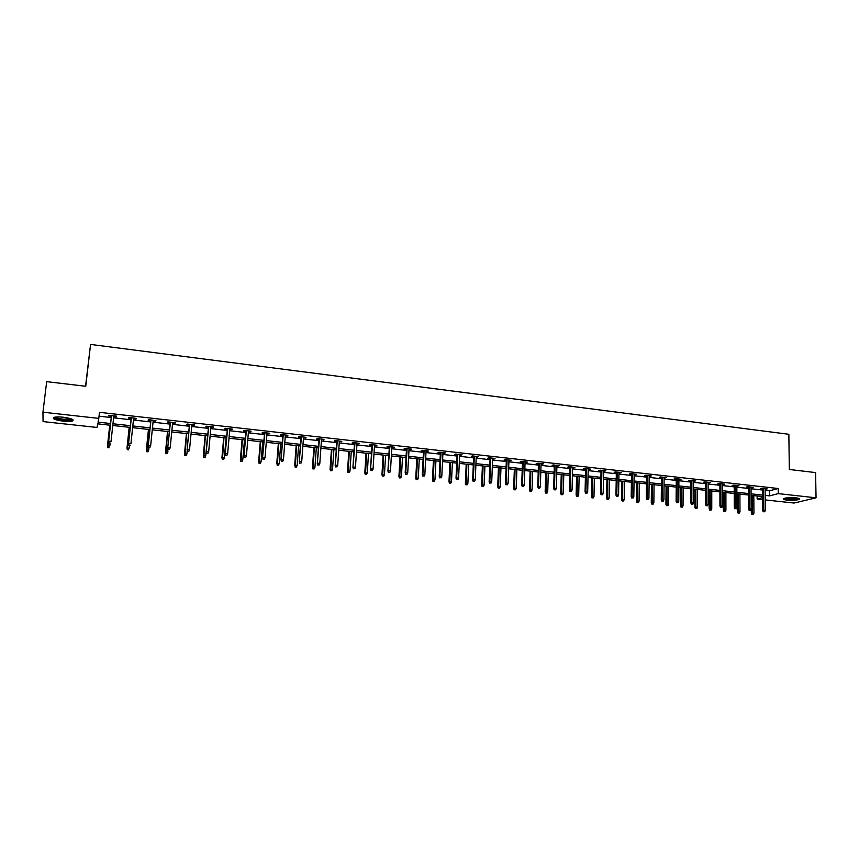 <?xml version="1.0" encoding="UTF-8"?>
<svg xmlns="http://www.w3.org/2000/svg" width="859" height="859" viewBox="0 0 859 859"><rect width="100%" height="100%" fill="white"/><g stroke="black" fill="none" stroke-linecap="round" stroke-linejoin="round"><path stroke-width="1.29" d="M63.319 417.227C71.147 418.344 74.239 419.568 72.596 420.899C70.749 421.501 67.571 421.586 63.072 421.135C55.244 420.03 52.141 418.805 53.752 417.453C55.599 416.851 58.799 416.776 63.319 417.227M795.982 497.855C799.031 498.241 800.137 498.735 799.299 499.347C796.658 500.271 792.503 500.529 786.833 500.088C783.762 499.713 782.646 499.219 783.494 498.596C786.125 497.672 790.28 497.425 795.982 497.855M85.567 386.249L90.56 344.427L788.852 434.289L789.324 469.476L815.588 472.59L816.05 497.812L794.07 503.041L765.208 499.917M762.545 499.627L757.155 499.036L762.524 497.662M757.133 495.954L757.155 499.036M110.414 425.237L97.711 423.852L96.992 427.449L43.068 421.597L42.95 412.202L98.796 418.387L98.055 422.134L110.596 423.519M765.122 490.306L769.524 490.8L778.233 488.513L99.472 412.331L98.796 418.387M99.043 416.196L111.251 417.549M113.613 417.818L131.051 419.761M133.424 420.019L150.669 421.941M153.052 422.209L170.082 424.099M172.487 424.367L189.324 426.236M191.729 426.504L208.372 428.362M210.788 428.63L227.238 430.456M229.664 430.724L245.921 432.539M248.358 432.807L264.432 434.6M266.881 434.869L282.761 436.64M285.231 436.909L300.929 438.659M303.399 438.938L318.925 440.656M321.406 440.935L336.749 442.643M339.241 442.922L354.413 444.608M356.914 444.887L371.915 446.562M374.417 446.841L389.256 448.484M391.768 448.763L406.436 450.395M408.959 450.685L423.455 452.296M425.989 452.575L440.334 454.175M442.868 454.454L457.052 456.032M459.597 456.312L473.62 457.879M476.176 458.158L490.038 459.705M492.604 459.984L506.316 461.508M508.882 461.798L522.455 463.312M525.021 463.592L538.443 465.084M541.02 465.374L554.291 466.856M556.879 467.135L570 468.595M572.599 468.885L585.58 470.335M588.179 470.625L601.021 472.053M603.63 472.343L616.332 473.76M618.942 474.05L631.505 475.446M634.125 475.736L646.559 477.121M649.179 477.411L661.473 478.774M664.104 479.075L676.269 480.428M678.9 480.718L690.937 482.06M693.567 482.35L705.486 483.671M708.117 483.971L719.906 485.281M722.548 485.571L734.209 486.87M736.861 487.171L748.393 488.449M751.045 488.75L762.459 490.017M765.111 489.179L767.194 488.868L761.793 488.266L760.365 488.642L762.459 488.878M751.034 487.601L753.139 487.289L747.695 486.688L746.288 487.074L748.393 487.311M736.85 486.022L738.965 485.711L733.479 485.099L732.093 485.496L734.209 485.722M722.548 484.422L724.674 484.111L719.144 483.488L717.78 483.896L719.906 484.132M708.117 482.812L710.264 482.5L704.681 481.878L703.349 482.286L705.486 482.522M693.578 481.19L695.726 480.879L690.11 480.245L688.789 480.653L690.937 480.9M678.9 479.558L681.069 479.236L675.399 478.603L674.111 479.021L676.28 479.258M664.114 477.905L666.294 477.583L660.571 476.949L659.304 477.368L661.484 477.615M649.189 476.24L651.38 475.918L645.614 475.274L644.379 475.703L646.569 475.95M634.135 474.555L636.347 474.243L630.538 473.588L629.325 474.018L631.526 474.265M618.963 472.869L621.186 472.547L615.323 471.892L614.131 472.321L616.354 472.568M603.652 471.151L605.896 470.839L599.979 470.174L598.82 470.614L601.042 470.861M588.211 469.433L590.466 469.111L584.496 468.445L583.368 468.896L585.613 469.143M572.631 467.693L574.907 467.371L568.883 466.695L567.778 467.156L570.032 467.403M556.911 465.943L559.198 465.621L553.132 464.934L552.058 465.395L554.323 465.653M541.063 464.171L543.371 463.849L537.24 463.162L536.188 463.624L538.475 463.881M525.064 462.389L527.394 462.056L521.209 461.369L520.189 461.841L522.497 462.099M508.936 460.585L511.266 460.263L505.028 459.565L504.05 460.037L506.359 460.295M492.647 458.77L495.009 458.438L488.717 457.74L487.762 458.223L490.092 458.481M476.23 456.934L478.603 456.612L472.246 455.904L471.323 456.387L473.674 456.644M459.651 455.087L462.045 454.755L455.635 454.046L454.744 454.54L457.106 454.798M442.933 453.219L445.338 452.886L438.874 452.167L438.015 452.672L440.388 452.929M426.053 451.329L428.48 451.007L421.952 450.277L421.135 450.782L423.519 451.05M409.024 449.429L411.472 449.107L404.89 448.366L404.095 448.881L406.5 449.15M391.844 447.518L394.302 447.185L387.656 446.444L386.904 446.959L389.32 447.238M374.503 445.585L376.972 445.252L370.272 444.5L369.553 445.026L371.99 445.295M356.99 443.631L359.492 443.298L352.727 442.535L352.04 443.072L354.499 443.351M339.326 441.655L341.839 441.322L335.01 440.56L334.366 441.096L336.835 441.376M321.491 439.668L324.026 439.336L317.132 438.562L316.52 439.11L319.011 439.389M303.495 437.661L306.051 437.328L299.093 436.544L298.513 437.102L301.026 437.381M285.328 435.631L287.905 435.298L280.872 434.504L280.345 435.073L282.869 435.352M266.988 433.58L269.576 433.247L262.489 432.453L261.995 433.022L264.54 433.312M248.466 431.519L251.086 431.175L243.924 430.38L243.473 430.96L246.028 431.239M229.782 429.425L232.413 429.092L225.187 428.287L224.768 428.866L227.345 429.156M210.906 427.32L213.172 427.578L213.558 426.987L206.257 426.171L205.892 426.762L208.49 427.052M191.847 425.194L194.177 425.452L194.531 424.861L187.155 424.035L186.833 424.636L189.442 424.926M172.616 423.047L175.011 423.315L175.311 422.714L167.87 421.876L167.58 422.488L170.211 422.778M153.181 420.878L155.651 421.157L155.908 420.545L148.392 419.697L148.145 420.319L150.797 420.609M133.564 418.687L136.098 418.967L136.313 418.354L128.721 417.506L128.528 418.129L131.191 418.43M113.753 416.475L116.352 416.765L116.523 416.143L108.857 415.284L108.706 415.917L111.402 416.218M90.56 344.427L85.75 386.271L46.687 381.654L42.95 412.202M778.233 488.513L778.286 493.624L816.05 497.812M765.165 495.375L769.567 495.858L778.286 493.624M112.959 423.777L130.428 425.688M132.801 425.957L150.057 427.846M152.451 428.104L169.502 429.983M171.907 430.241L188.765 432.098M191.17 432.356L207.835 434.192M210.251 434.45L226.722 436.265M229.149 436.533L245.427 438.315M247.875 438.584L263.96 440.356M266.419 440.624L282.321 442.364M284.78 442.632L300.5 444.361M302.98 444.629L318.517 446.336M320.998 446.616L336.363 448.301M338.854 448.57L354.048 450.245M356.549 450.513L371.56 452.167M374.073 452.435L388.923 454.067M391.446 454.347L406.124 455.957M408.648 456.236L423.165 457.826M425.699 458.105L440.055 459.683M442.6 459.962L456.795 461.519M459.34 461.798L473.384 463.345M475.94 463.624L489.823 465.148M492.39 465.428L506.112 466.931M508.689 467.221L522.261 468.713M524.838 468.993L538.271 470.464M540.859 470.753L554.141 472.203M556.729 472.493L569.861 473.932M572.459 474.222L585.451 475.65M588.061 475.929L600.913 477.346M603.523 477.625L616.236 479.021M618.845 479.311L631.429 480.696M634.049 480.976L646.494 482.35M649.114 482.64L661.419 483.982M664.05 484.272L676.226 485.614M678.868 485.904L690.915 487.225M693.546 487.515L705.475 488.825M708.117 489.115L719.906 490.403M722.559 490.693L734.23 491.982M736.872 492.271L748.425 493.538M751.077 493.828L762.502 495.085M762.524 496.545L751.088 495.299M748.436 495.009L736.882 493.742M734.23 493.453L722.559 492.175M719.906 491.885L708.117 490.596M705.475 490.306L693.546 489.007M690.904 488.717L678.857 487.397M676.226 487.107L664.039 485.775M661.409 485.496L649.093 484.143M646.473 483.864L634.028 482.5M631.408 482.21L618.824 480.836M616.214 480.546L603.49 479.161M600.881 478.871L588.028 477.464M585.419 477.185L572.427 475.757M569.828 475.478L556.686 474.039M554.087 473.76L540.805 472.3M538.217 472.021L524.785 470.549M522.208 470.27L508.625 468.789M506.058 468.499L492.325 467.006M489.759 466.727L475.875 465.202M473.309 464.923L459.275 463.388M456.72 463.108L442.525 461.551M439.98 461.283L425.624 459.705M423.079 459.425L408.562 457.847M406.039 457.568L391.35 455.957M388.826 455.689L373.976 454.057M371.464 453.788L356.442 452.145M353.94 451.866L338.747 450.213M336.256 449.933L320.879 448.258M318.399 447.979L302.851 446.283M300.382 446.014L284.651 444.296M282.192 444.028L266.279 442.288M263.82 442.02L247.736 440.259M245.287 439.991L229.009 438.208M226.572 437.94L210.101 436.136M207.674 435.878L191.009 434.053M188.604 433.784L171.736 431.948M169.341 431.68L152.279 429.822M149.885 429.554L132.619 427.664M130.246 427.406L112.776 425.495M769.524 490.8L769.567 495.858M765.745 488.707L765.756 489.243M751.711 487.139L751.722 487.676M737.57 485.55L737.57 486.097M723.299 483.961L723.299 484.508M708.911 482.35L708.911 482.908M694.405 480.729L694.405 481.287M679.78 479.097L679.77 479.655M665.027 477.443L665.016 478.001M650.145 475.779L650.134 476.348M635.134 474.104L635.123 474.673M620.005 472.407L619.994 472.976M604.736 470.711L604.725 471.28M589.338 468.982L589.317 469.551M573.801 467.253L573.791 467.822M558.135 465.503L558.114 466.072M542.33 463.731L542.308 464.311M526.384 461.949L526.363 462.529M510.3 460.156L510.278 460.735M494.065 458.341L494.043 458.921M477.69 456.505L477.668 457.095M461.165 454.658L461.143 455.249M444.5 452.8L444.468 453.391M427.675 450.921L427.642 451.512M410.699 449.021L410.666 449.611M393.562 447.099L393.529 447.7M376.274 445.177L376.242 445.778M358.826 443.223L358.794 443.824M341.216 441.258L341.184 441.859M323.446 439.271L323.403 439.872M305.503 437.263L305.46 437.875M287.4 435.234L287.346 435.857M269.125 433.194L269.071 433.816M250.667 431.132L250.613 431.755M232.037 429.049L231.984 429.672M213.225 426.944L213.172 427.578M194.241 424.829L194.177 425.452M175.064 422.682L175.011 423.315M155.715 420.523L155.651 421.157M136.162 418.333L136.098 418.967M116.427 416.132L116.352 416.765M762.448 488.331L762.642 510.482L763.672 510.235L763.479 488.449M763.812 511.663L764.714 511.76L763.812 511.663L763.672 510.235L765.294 510.407L765.101 488.631M762.642 510.482L763.243 511.803M764.714 511.76L765.294 510.407M751.915 514.477L753.364 514.434L751.915 514.477L751.324 513.177L753.934 513.102L753.805 495.6M752.473 514.348L752.216 495.418M751.324 513.177L751.206 495.31M753.934 513.102L753.364 514.434M783.569 498.564C785.47 499.798 797.302 499.798 799.203 498.553M798.451 498.284C797.99 499.648 784.782 499.648 784.31 498.295M785.266 498.08L797.485 498.07M72.027 419.181L71.931 419.407C70.857 420.191 67.936 420.362 63.201 419.922C57.832 419.224 54.944 418.333 54.546 417.227M55.427 417.087C56.544 417.989 59.153 418.687 63.276 419.203L71.211 418.848M53.473 417.581C54.901 418.687 58.133 419.557 63.179 420.169C67.657 420.609 70.814 420.534 72.65 419.933L72.983 419.761M748.382 486.763L748.522 509L749.542 508.743L749.402 486.87M749.682 510.182L750.594 510.278L749.682 510.182L749.542 508.743L751.174 508.925L751.034 487.053M748.522 509L749.112 510.321M750.594 510.278L751.174 508.925M734.209 485.174L734.284 507.497L735.283 507.25L735.207 485.292M735.433 508.689L736.346 508.786L735.433 508.689L735.283 507.25L736.936 507.422L736.85 485.475M734.284 507.497L734.875 508.829M736.346 508.786L736.936 507.422M737.967 513.027L739.416 512.995L737.967 513.027L737.387 511.728L739.986 511.653L739.91 494.075M738.515 512.898L738.3 493.904M737.387 511.728L737.312 493.796M739.986 511.653L739.416 512.995M723.912 511.567L725.35 511.534L723.912 511.567L723.332 510.267L725.93 510.192L725.898 492.54M724.448 511.438L724.266 492.368M723.332 510.267L723.299 492.261M725.93 510.192L725.35 511.534M719.906 483.574L719.928 505.983L720.916 505.736L720.884 483.692M721.066 507.175L721.989 507.272L721.066 507.175L720.916 505.736L722.58 505.908L722.548 483.875M719.928 505.983L720.518 507.325M721.989 507.272L722.58 505.908M705.486 481.963L705.443 504.469L706.42 504.201L706.452 482.071M706.57 505.661L707.505 505.758L706.57 505.661L706.42 504.201L708.095 504.383L708.117 482.264M705.443 504.469L706.034 505.801M707.505 505.758L708.095 504.383M690.947 480.342L690.851 502.923L691.796 502.665L691.892 480.449M691.957 504.126L692.902 504.222L691.957 504.126L691.796 502.665L693.492 502.848L693.578 480.632M690.851 502.923L691.431 504.265M692.902 504.222L693.492 502.848M709.727 510.096L711.177 510.053L709.727 510.096L709.158 508.786L711.757 508.711L711.767 490.994M710.264 509.967L710.125 490.822M709.158 508.786L709.169 490.714M711.757 508.711L711.177 510.053M695.436 508.614L696.874 508.571L695.436 508.614L694.867 507.304L697.454 507.218L697.519 489.437M695.962 508.474L695.865 489.265M694.867 507.304L694.931 489.158M697.454 507.218L696.874 508.571M681.026 507.121L682.465 507.078L681.026 507.121L680.457 505.801L683.045 505.715L683.152 487.869M681.531 506.982L681.488 487.687M680.457 505.801L680.564 487.59M683.045 505.715L682.465 507.078M676.28 478.699L676.119 501.377L677.053 501.108L677.203 478.807M677.214 502.579L678.17 502.676L677.214 502.579L677.053 501.108L678.76 501.291L678.911 479M676.119 501.377L676.699 502.73M678.17 502.676L678.76 501.291M666.487 505.618L667.926 505.564L666.487 505.618L665.929 504.287L668.517 504.201L668.667 486.291M666.992 505.468L666.981 486.097M665.929 504.287L666.09 486.001M668.517 504.201L667.926 505.564M661.494 477.046L661.269 499.82L662.192 499.541L662.396 477.153M662.353 501.022L663.309 501.119L662.353 501.022L662.192 499.541L663.91 499.723L664.114 477.346M661.269 499.82L661.849 501.162M663.309 501.119L663.91 499.723M651.831 504.093L653.269 504.05L651.831 504.093L651.272 502.762L653.86 502.676L654.053 484.691M652.325 503.954L652.368 484.508M651.272 502.762L651.487 484.412M653.86 502.676L653.269 504.05M646.58 475.381L646.29 498.241L647.192 497.962L647.461 475.478M647.364 499.444L648.33 499.541L647.364 499.444L647.192 497.962L648.932 498.145L649.2 475.671M646.29 498.241L646.859 499.594M648.33 499.541L648.932 498.145M637.056 502.558L638.484 502.515L637.056 502.558L636.498 501.226L639.085 501.141L639.321 483.08M637.539 502.418L637.614 482.887M636.498 501.226L636.755 482.801M639.085 501.141L638.484 502.515M631.537 473.706L631.193 496.652L632.063 496.373L632.407 473.803M632.245 497.855L633.212 497.962L632.245 497.855L632.063 496.373L633.824 496.556L634.146 473.996M631.193 496.652L631.752 498.005M633.212 497.962L633.824 496.556M622.152 501.012L623.58 500.969L622.152 501.012L621.605 499.67L624.182 499.584L624.472 481.448M622.625 500.861L622.754 481.265M621.605 499.67L621.905 481.169M624.182 499.584L623.58 500.969M616.365 472.01L615.957 495.042L616.816 494.763L617.213 472.096M616.987 496.255L617.975 496.362L616.987 496.255L616.816 494.763L618.577 494.956L618.974 472.3M615.957 495.042L616.515 496.416M617.975 496.362L618.577 494.956M607.12 499.455L608.548 499.401L607.12 499.455L606.572 498.113L609.149 498.016L609.493 479.816M607.581 499.304L607.753 479.623M606.572 498.113L606.937 479.537M609.149 498.016L608.548 499.401M601.053 470.292L600.581 493.431L601.418 493.141L601.891 470.388M601.601 494.644L602.599 494.752L601.601 494.644L601.418 493.141L603.201 493.334L603.662 470.582M600.581 493.431L601.139 494.795M602.599 494.752L603.201 493.334M591.958 497.887L593.386 497.833L591.958 497.887L591.421 496.534L593.988 496.438L594.385 478.162M592.409 497.726L592.635 477.969M591.421 496.534L591.83 477.883M593.988 496.438L593.386 497.833M585.623 468.574L585.076 491.799L585.902 491.509L586.429 468.66M586.085 493.012L587.084 493.12L586.085 493.012L585.902 491.509L587.696 491.702L588.222 468.864M585.076 491.799L585.634 493.173M587.084 493.12L587.696 491.702M576.668 496.298L578.096 496.244L576.668 496.298L576.131 494.945L578.698 494.848L579.149 476.498M577.108 496.137L577.377 476.305M576.131 494.945L576.604 476.219M578.698 494.848L578.096 496.244M570.054 466.834L569.442 490.145L570.247 489.855L570.838 466.92M570.43 491.369L571.439 491.477L570.43 491.369L570.247 489.855L572.051 490.049L572.642 467.124M569.442 490.145L569.989 491.531M571.439 491.477L572.051 490.049M561.249 494.698L562.677 494.644L561.249 494.698L560.723 493.334L563.279 493.238L563.783 474.812M561.679 494.537L562.001 474.619M560.723 493.334L561.238 474.533M563.279 493.238L562.677 494.644M554.345 465.073L553.668 488.492L554.442 488.191L555.107 465.159M554.635 489.716L555.655 489.823L554.635 489.716L554.442 488.191L556.278 488.384L556.933 465.363M553.668 488.492L554.205 489.877M555.655 489.823L556.278 488.384M545.69 493.077L547.119 493.023L545.69 493.077L545.164 491.713L547.731 491.616L548.278 473.126M546.109 492.926L546.485 472.922M545.164 491.713L545.744 472.847M547.731 491.616L547.119 493.023M538.496 463.302L537.755 486.817L538.507 486.516L539.237 463.388M538.7 488.041L539.731 488.148L538.7 488.041L538.507 486.516L540.354 486.709L541.073 463.592M537.755 486.817L538.282 488.213M539.731 488.148L540.354 486.709M530.003 491.455L531.42 491.402L530.003 491.455L529.488 490.081L532.032 489.984L532.644 471.408M530.411 491.294L530.83 471.215M529.488 490.081L530.11 471.14M532.032 489.984L531.42 491.402M522.508 461.519L521.692 485.12L522.433 484.82L523.228 461.594M522.626 486.355L523.668 486.462L522.626 486.355L522.433 484.82L524.291 485.013L525.085 461.809M521.692 485.12L522.218 486.527M523.668 486.462L524.291 485.013M514.176 489.813L515.593 489.759L514.176 489.813L513.661 488.438L516.205 488.331L516.871 469.69M514.573 489.651L515.046 469.486M513.661 488.438L514.348 469.411M516.205 488.331L515.593 489.759M506.381 459.715L505.489 483.424L506.209 483.112L507.078 459.79M506.413 484.659L507.454 484.766L506.413 484.659L506.209 483.112L508.088 483.306L508.957 460.005M505.489 483.424L506.015 484.82M507.454 484.766L508.088 483.306M498.209 488.159L499.627 488.095L498.209 488.159L497.705 486.774L500.249 486.666L500.969 467.951M498.596 487.987L499.122 467.747M497.705 486.774L498.445 467.672M500.249 486.666L499.627 488.095M490.113 457.89L489.147 481.695L489.845 481.384L490.79 457.965M490.049 482.941L491.101 483.048L490.049 482.941L489.845 481.384L491.735 481.588L492.679 458.18M489.147 481.695L489.662 483.112M491.101 483.048L491.735 481.588M482.103 486.484L483.52 486.43L482.103 486.484L481.598 485.099L484.143 484.991L484.916 466.19M482.479 486.323L483.059 465.986M481.598 485.099L482.404 465.922M484.143 484.991L483.52 486.43M473.696 456.065L472.654 479.966L473.33 479.644L474.351 456.129M473.545 481.201L474.608 481.319L473.545 481.201L473.33 479.644L475.242 479.848L476.251 456.344M472.654 479.966L473.169 481.373M474.608 481.319L475.242 479.848M465.857 484.798L467.264 484.744L465.857 484.798L465.363 483.402L467.887 483.295L468.724 464.418M466.222 484.626L466.856 464.214M465.363 483.402L466.222 464.15M467.887 483.295L467.264 484.744M457.138 454.207L456.022 478.216L456.666 477.894L457.761 454.282M456.881 479.451L457.954 479.569L456.881 479.451L456.666 477.894L458.599 478.098L459.683 454.497M456.022 478.216L456.526 479.633M457.954 479.569L458.599 478.098M449.461 483.102L450.868 483.037L449.461 483.102L448.978 481.706L451.501 481.588L452.392 462.636M449.815 482.93L450.503 462.432M448.978 481.706L449.901 462.367M451.501 481.588L450.868 483.037M440.42 452.339L439.228 476.444L439.851 476.122L441.021 452.403M440.076 477.69L441.15 477.808L440.076 477.69L439.851 476.122L441.794 476.326L442.965 452.629M439.228 476.444L439.722 477.872M441.15 477.808L441.794 476.326M432.925 481.384L434.332 481.319L432.925 481.384L432.442 479.977L434.955 479.87L435.921 460.832M433.258 481.212L434.01 460.628M432.442 479.977L433.43 460.564M434.955 479.87L434.332 481.319M423.551 450.46L422.284 474.662L422.875 474.329L424.131 450.524M423.111 475.907L424.196 476.026L423.111 475.907L422.875 474.329L424.851 474.544L426.085 450.739M422.284 474.662L422.778 476.09M424.196 476.026L424.851 474.544M416.239 479.655L417.635 479.59L416.239 479.655L415.756 478.248L418.269 478.13L419.289 459.017M416.561 479.472L417.367 458.803M415.756 478.248L416.808 458.749M418.269 478.13L417.635 479.59M406.532 448.548L405.18 472.858L405.759 472.525L407.08 448.613M405.985 474.114L407.091 474.232L405.985 474.114L405.759 472.525L407.735 472.74L409.056 448.838M405.18 472.858L405.673 474.297M407.091 474.232L407.735 472.74M399.403 477.905L400.799 477.84L399.403 477.905L398.93 476.487L401.432 476.369L402.517 457.181M399.714 477.722L400.573 456.967M398.93 476.487L400.036 456.913M401.432 476.369L400.799 477.84M389.363 446.637L387.924 471.043L389.879 446.691M388.708 472.3L389.825 472.418L388.708 472.3L388.472 470.711L390.48 470.915L391.876 446.916M387.924 471.043L388.408 472.493M389.825 472.418L390.48 470.915M382.416 476.144L383.801 476.079L382.416 476.144L381.944 474.726L384.445 474.597L385.594 455.334M382.706 475.961L383.629 455.12M381.944 474.726L383.125 455.066M384.445 474.597L383.801 476.079M372.033 444.694L370.508 469.207L372.527 444.747M371.271 470.474L372.398 470.592L371.271 470.474L371.034 468.874L373.053 469.078L374.535 444.973M370.508 469.207L370.981 470.657M372.398 470.592L373.053 469.078M365.268 474.361L366.653 474.297L365.268 474.361L364.807 472.933L367.298 472.815L368.511 453.466M365.547 474.179L366.525 453.251M364.807 472.933L366.052 453.198M367.298 472.815L366.653 474.297M354.531 442.739L352.931 467.36L355.003 442.793M353.672 468.627L354.81 468.746L353.672 468.627L353.425 467.017L355.465 467.232L357.033 443.019M352.931 467.36L353.393 468.821M354.81 468.746L355.465 467.232M347.97 472.568L349.355 472.504L347.97 472.568L347.519 471.14L350 471.011L351.277 451.576M348.239 472.386L349.28 451.362M347.519 471.14L348.829 451.308M350 471.011L349.355 472.504M336.878 440.764L335.193 465.492L337.319 440.817M335.912 466.759L337.05 466.877L335.912 466.759L335.654 465.148L337.716 465.363L339.369 441.043M335.193 465.492L335.644 466.952M337.05 466.877L337.716 465.363M330.511 470.753L331.885 470.689L330.511 470.753L330.06 469.325L332.54 469.197L333.883 449.676M330.769 470.571L331.864 449.461M330.06 469.325L331.445 449.407M332.54 469.197L331.885 470.689M319.054 438.777L317.282 463.613L319.473 438.82M317.98 464.88L319.129 464.998L317.98 464.88L317.723 463.259L319.806 463.473L321.534 439.056M317.282 463.613L317.733 465.073M319.129 464.998L319.806 463.473M312.891 468.928L314.265 468.853L312.891 468.928L312.88 467.146L314.92 467.36L316.327 447.754M313.127 468.735L314.297 447.539M312.451 467.489L313.9 447.496M314.92 467.36L314.265 468.853M301.069 436.769L299.2 461.702L301.455 436.812M299.877 462.98L301.047 463.098L299.877 462.98L299.619 461.347L301.713 461.562L303.538 437.038M299.2 461.702L299.651 463.184M301.047 463.098L301.713 461.562M295.109 467.081L296.473 467.006L295.109 467.081L295.077 465.288L297.139 465.503L298.621 445.821M295.335 466.888L296.559 445.596M294.669 465.632L296.194 445.553M297.139 465.503L296.473 467.006M282.912 434.74L280.957 459.79L283.266 434.772M281.612 461.058L282.783 461.186L281.612 461.058L281.344 459.425L283.459 459.64L285.371 435.008M280.957 459.79L281.398 461.262M282.783 461.186L283.459 459.64M277.167 465.224L278.531 465.148L277.167 465.224L277.103 463.42L279.186 463.635L280.743 443.867M277.371 465.03L278.67 443.641M276.738 463.774L278.327 443.598M279.186 463.635L278.531 465.148M264.583 432.689L262.532 457.847L264.905 432.721M263.165 459.125L264.347 459.254L263.165 459.125L262.897 457.482L265.034 457.707L267.042 432.957M262.532 457.847L262.961 459.329M264.347 459.254L265.034 457.707M259.042 463.345L260.406 463.269L259.042 463.345L258.967 461.53L261.072 461.745L262.693 441.891M259.235 463.141L260.599 441.666M258.623 461.884L260.288 441.633M261.072 461.745L260.406 463.269M246.082 430.617L243.935 455.893L246.372 430.649M244.547 457.171L245.738 457.299L244.547 457.171L244.267 455.517L246.426 455.742L248.519 430.896M243.935 455.893L244.364 457.385M245.738 457.299L246.426 455.742M240.756 461.444L242.12 461.369L240.756 461.444L240.67 459.619L242.786 459.844L244.482 439.905M240.939 461.251L242.367 439.668M240.348 459.984L242.088 439.636M242.786 459.844L242.12 461.369M227.399 428.534L225.165 453.917L227.667 428.566M225.745 455.195L226.948 455.324L225.745 455.195L225.455 453.531L227.635 453.767L229.836 428.802M225.165 453.917L225.573 455.41M226.948 455.324L227.635 453.767M222.298 459.533L223.651 459.447L222.298 459.533L222.191 457.697L224.328 457.911L226.1 437.886M222.46 459.329L223.963 437.661M221.901 458.062L223.716 437.628M224.328 457.911L223.651 459.447M208.544 426.429L206.203 451.92L208.78 426.451M206.761 453.208L207.985 453.337L206.761 453.208L206.471 451.533L208.673 451.77L210.96 426.698M206.203 451.92L206.611 453.423M207.985 453.337L208.673 451.77M203.669 457.6L205.022 457.514L203.669 457.6L203.529 455.753L205.698 455.979L207.545 435.857M203.819 457.396L205.387 435.62M203.272 456.118L205.161 435.599M205.698 455.979L205.022 457.514M189.506 424.292L187.058 449.901L189.699 424.314M187.595 451.2L188.83 451.329L187.595 451.2L187.305 449.515L189.528 449.751L191.911 424.561M187.058 449.901L187.466 451.415M188.83 451.329L189.528 449.751M184.857 455.646L186.199 455.56L184.857 455.646L184.47 454.164L186.886 454.014L187.219 450.492M184.986 455.442L186.639 433.57M184.47 454.164L186.446 433.559M186.886 454.014L186.199 455.56M170.275 422.145L167.741 447.872L170.447 422.166M168.246 449.171L169.491 449.3L168.246 449.171L167.945 447.475L170.189 447.711L172.67 422.413M167.741 447.872L167.892 452.038L167.204 453.595L165.873 453.681L167.204 453.595M169.491 449.3L170.189 447.711M165.873 453.681L167.698 431.508M165.98 453.466L165.69 451.802L167.892 452.038M165.486 452.188L167.537 431.486M150.862 419.976L148.22 445.821L151.001 419.987M148.704 447.12L149.96 447.249L148.704 447.12L148.392 445.413L150.658 445.649L153.246 420.244M148.22 445.821L148.607 447.335M149.96 447.249L150.658 445.649M146.696 451.684L147.931 451.813L146.696 451.684L146.331 450.191L148.714 450.041L148.994 447.378M146.792 451.469L148.586 429.414M146.331 450.191L148.457 429.403M148.714 450.041L148.027 451.598M131.266 417.785L128.517 443.738L131.363 417.796M128.968 445.048L130.235 445.177L128.968 445.048L128.657 443.33L130.944 443.577L133.639 418.054M128.517 443.738L128.882 445.273M127.347 449.676L128.592 449.805L127.347 449.676L126.982 448.173L129.355 448.022L129.645 445.349M127.422 449.461L129.29 427.299M126.982 448.173L129.194 427.288M111.466 415.573L108.61 441.644L111.53 415.584M109.039 442.954L110.317 443.083L109.039 442.954L108.717 441.236L111.026 441.472L113.828 415.842M108.61 441.644L108.975 443.18M107.794 447.646L109.061 447.786L107.794 447.646L107.439 446.143L109.812 445.982L110.102 443.298M107.858 447.432L109.802 425.173M107.439 446.143L109.748 425.162M799.299 499.347L799.289 498.596"/></g></svg>

